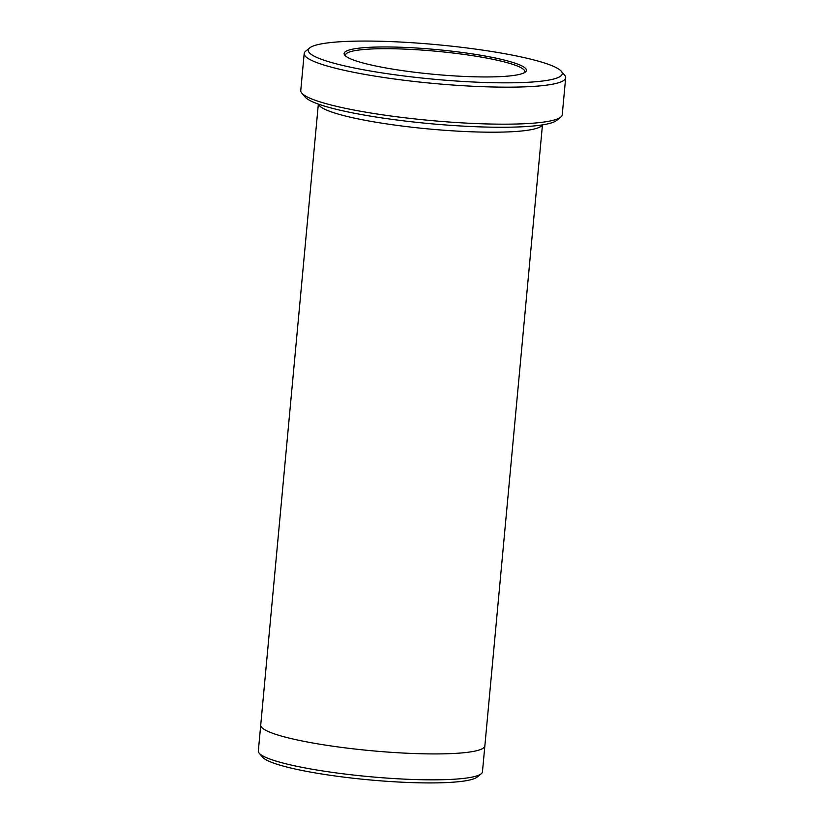 <?xml version="1.0" encoding="UTF-8"?>
<svg xmlns="http://www.w3.org/2000/svg" width="824" height="824" viewBox="0 0 824 824"><rect width="100%" height="100%" fill="white"/><g stroke="black" fill="none" stroke-linecap="round" stroke-linejoin="round"><path stroke-width="1.24" d="M411.042 71.791A91.536 12.442 5.3 0 0 525.403 72.028A91.536 12.442 5.3 0 0 436.421 49.564A91.536 12.442 5.3 0 0 344.834 55.27A91.536 12.442 5.3 0 0 411.042 71.791M401.515 75.654A127.545 17.335 5.3 0 0 561.299 71.255A127.545 17.335 5.3 0 0 436.875 44.692A127.545 17.335 5.3 0 0 309.69 47.916A127.545 17.335 5.3 0 0 401.515 75.654M565.676 77.786L562.236 114.794A131.304 17.84 -174.7 0 1 560.773 117.111L556.736 120.397A127.545 17.335 -174.7 0 1 429.551 123.621A127.545 17.335 -174.7 0 1 305.127 97.057L301.769 93.081A131.304 17.84 -174.7 0 1 300.76 90.527L304.19 53.519A131.304 17.84 5.3 0 0 400.176 79.763A131.304 17.84 5.3 0 0 565.676 77.786A131.304 17.84 5.3 0 0 564.667 75.231L561.299 71.255M318.342 104.082L260.724 725.099A112.548 15.296 5.3 0 0 343 747.584A112.548 15.296 5.3 0 0 484.852 745.895L542.46 124.877M484.842 746.019L482.452 771.8A112.538 15.296 -174.7 0 1 481.195 773.788A112.538 15.296 -174.7 0 1 340.6 773.489A112.538 15.296 -174.7 0 1 259.189 753.188A112.538 15.296 -174.7 0 1 258.324 751.004L260.724 725.223M481.195 773.788L477.158 777.073A108.789 14.78 -174.7 0 1 368.678 779.823A108.789 14.78 -174.7 0 1 262.557 757.163L259.189 753.188M560.773 117.111A131.304 17.84 -174.7 0 1 396.735 116.771A131.304 17.84 -174.7 0 1 301.769 93.081M309.69 47.916L305.653 51.201A131.304 17.84 5.3 0 0 304.19 53.519M318.476 104.133A112.548 15.296 5.3 0 0 400.68 125.856A112.548 15.296 5.3 0 0 542.326 124.898M524.435 72.666A90.032 12.236 5.3 0 0 524.785 71.75A90.032 12.236 5.3 0 0 436.267 51.253A90.032 12.236 5.3 0 0 345.483 55.115A90.032 12.236 5.3 0 0 345.668 56.084"/></g></svg>
